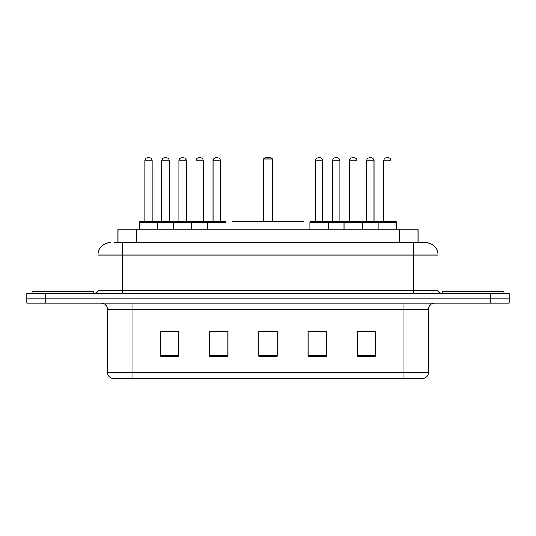 <?xml version="1.0" encoding="UTF-8"?>
<svg xmlns="http://www.w3.org/2000/svg" width="536" height="536" viewBox="0 0 536 536"><rect width="100%" height="100%" fill="white"/><g stroke="black" fill="none" stroke-linecap="round" stroke-linejoin="round"><path stroke-width="0.8" d="M114.597 242.741L122.603 242.741L114.597 242.741L117.994 242.741L117.994 229.187L418.006 229.187L418.006 242.741M110.282 242.741A12.321 12.321 0 0 0 97.961 255.062L97.961 290.177A3.082 3.082 0 0 1 94.879 293.259M425.718 242.741A12.321 12.321 0 0 1 438.039 255.062L122.603 255.062L122.603 242.741L425.53 242.741M438.039 255.062L438.039 290.177C438.227 292.053 439.252 293.078 441.121 293.259M45.285 293.259L26.8 293.259L26.8 298.19L45.285 298.19L26.8 298.19L26.8 303.115L45.285 303.115L45.285 298.19L490.715 298.19L45.285 298.19L45.285 293.259L490.715 293.259L490.715 298.19L509.2 298.19L490.715 298.19L490.715 303.115L45.285 303.115M490.715 303.115L509.2 303.115L509.2 293.259L490.715 293.259M428.492 372.366C428.324 375.321 426.844 377.29 424.056 378.282L403.849 378.282L403.849 372.366L428.492 372.366L428.492 309.279A6.164 6.164 0 0 1 434.656 303.115M403.849 378.282L111.944 378.282A6.164 6.164 0 0 1 107.508 372.366L107.508 309.279C107.14 305.533 105.09 303.483 101.344 303.115M375.816 356.165L375.816 331.516L357.331 331.516L357.331 356.165L375.816 356.165M326.531 356.165L326.531 331.516L308.046 331.516L308.046 356.165L326.531 356.165M178.669 356.165L178.669 331.516L160.184 331.516L160.184 356.165L178.669 356.165M227.954 356.165L227.954 331.516L209.469 331.516L209.469 356.165L227.954 356.165M277.239 356.165L277.239 331.516L258.761 331.516L258.761 356.165L277.239 356.165M357.331 331.643L374.952 331.643M365.713 331.643L357.887 331.643M212.122 331.643L221.361 331.643M177.992 331.643L170.167 331.643M160.921 331.643L178.669 331.643M314.518 331.643L323.757 331.643M277.239 331.643L258.761 331.643M93.646 293.259L93.646 291.41L32.039 291.41L32.039 293.259M304.039 229.187L304.039 221.79L231.961 221.79L231.961 229.187M263.685 158.951L264.918 157.718L271.082 157.718L272.315 158.951L263.685 158.951L263.685 221.79M272.315 158.951L272.315 221.79M272.931 221.79L272.931 162.649A4.931 4.931 0 0 0 272.315 160.264M263.069 221.79L263.069 162.649L263.685 162.649M503.961 293.259L503.961 291.41L442.354 291.41L442.354 293.259M207.499 229.187L207.499 222.406A0.616 0.616 0 0 1 208.115 221.79L225.368 221.79A0.616 0.616 0 0 1 225.984 222.406L139.239 222.406A0.616 0.616 0 0 1 139.856 221.79L157.102 221.79L139.856 221.79M157.718 229.187L157.718 222.406A0.616 0.616 0 0 0 157.102 221.79M152.177 160.8L144.78 160.8A3.082 3.082 0 0 1 147.862 157.718L149.095 157.718A3.082 3.082 0 0 1 152.177 160.8L152.177 221.174A0.616 0.616 0 0 0 152.794 221.79M144.78 160.8L144.78 221.174A0.616 0.616 0 0 1 144.164 221.79M139.239 222.406L139.239 229.187M173.369 229.187L173.369 222.406A0.616 0.616 0 0 1 173.986 221.79L191.238 221.79L173.986 221.79M191.848 229.187L191.848 222.406A0.616 0.616 0 0 0 191.238 221.79M186.307 160.8L178.91 160.8A3.082 3.082 0 0 1 181.992 157.718L183.225 157.718A3.082 3.082 0 0 1 186.307 160.8L186.307 221.174A0.616 0.616 0 0 0 186.923 221.79M178.91 160.8L178.91 221.174A0.616 0.616 0 0 1 178.294 221.79M225.368 221.79L208.115 221.79M220.437 160.8L213.047 160.8A3.082 3.082 0 0 1 216.122 157.718L217.355 157.718A3.082 3.082 0 0 1 220.437 160.8L220.437 221.174A0.616 0.616 0 0 0 221.053 221.79M213.047 160.8L213.047 221.174A0.616 0.616 0 0 1 212.43 221.79M225.984 222.406L225.984 229.187M378.155 229.187L378.155 222.406A0.616 0.616 0 0 1 378.771 221.79L396.024 221.79A0.616 0.616 0 0 1 396.64 222.406L309.895 222.406A0.616 0.616 0 0 1 310.512 221.79L327.764 221.79L310.512 221.79M328.374 229.187L328.374 222.406A0.616 0.616 0 0 0 327.764 221.79M322.833 160.8L315.436 160.8A3.082 3.082 0 0 1 318.518 157.718L319.751 157.718A3.082 3.082 0 0 1 322.833 160.8L322.833 221.174A0.616 0.616 0 0 0 323.449 221.79M315.436 160.8L315.436 221.174A0.616 0.616 0 0 1 314.826 221.79M309.895 222.406L309.895 229.187M344.025 229.187L344.025 222.406A0.616 0.616 0 0 1 344.641 221.79L361.894 221.79L344.641 221.79M362.51 229.187L362.51 222.406A0.616 0.616 0 0 0 361.894 221.79M356.963 160.8L349.573 160.8A3.082 3.082 0 0 1 352.648 157.718L353.881 157.718A3.082 3.082 0 0 1 356.963 160.8L356.963 221.174A0.616 0.616 0 0 0 357.579 221.79M349.573 160.8L349.573 221.174A0.616 0.616 0 0 1 348.956 221.79M396.024 221.79L378.771 221.79M391.092 160.8L383.702 160.8A3.082 3.082 0 0 1 386.784 157.718L388.017 157.718A3.082 3.082 0 0 1 391.092 160.8L391.092 221.174A0.616 0.616 0 0 0 391.709 221.79M383.702 160.8L383.702 221.174A0.616 0.616 0 0 1 383.086 221.79M396.64 222.406L396.64 229.187M174.167 221.79L156.921 221.79M161.845 160.8A3.082 3.082 0 0 1 164.927 157.718L166.16 157.718A3.082 3.082 0 0 1 169.242 160.8L161.845 160.8L161.845 221.174A0.616 0.616 0 0 1 161.229 221.79M169.242 160.8L169.242 221.174A0.616 0.616 0 0 0 169.858 221.79M208.303 221.79L191.05 221.79M195.982 160.8A3.082 3.082 0 0 1 199.057 157.718L200.29 157.718A3.082 3.082 0 0 1 203.372 160.8L195.982 160.8L195.982 221.174A0.616 0.616 0 0 1 195.365 221.79M203.372 160.8L203.372 221.174A0.616 0.616 0 0 0 203.988 221.79M344.829 221.79L327.576 221.79M332.508 160.8A3.082 3.082 0 0 1 335.583 157.718L336.816 157.718A3.082 3.082 0 0 1 339.898 160.8L332.508 160.8L332.508 221.174A0.616 0.616 0 0 1 331.891 221.79M339.898 160.8L339.898 221.174A0.616 0.616 0 0 0 340.514 221.79M378.959 221.79L361.706 221.79M366.637 160.8A3.082 3.082 0 0 1 369.719 157.718L370.952 157.718A3.082 3.082 0 0 1 374.028 160.8L366.637 160.8L366.637 221.174A0.616 0.616 0 0 1 366.021 221.79M374.028 160.8L374.028 221.174A0.616 0.616 0 0 0 374.644 221.79M136.472 242.741L136.472 229.187M399.528 242.741L399.528 229.187M122.603 293.259L122.603 255.062L97.961 255.062M97.961 290.177L438.039 290.177M413.397 242.741L413.397 293.259M403.849 303.115L403.849 309.279L107.508 309.279M428.492 309.279L403.849 309.279L403.849 372.366L132.151 372.366L132.151 378.282M107.508 372.366L132.151 372.366L132.151 303.115M277.239 355.308L258.761 355.308M227.954 355.308L209.469 355.308M178.669 355.308L160.184 355.308M326.531 355.308L308.046 355.308M375.816 355.308L357.331 355.308M272.315 162.649L272.931 162.649M144.78 221.174L152.177 221.174M178.91 221.174L186.307 221.174M213.047 221.174L220.437 221.174M315.436 221.174L322.833 221.174M349.573 221.174L356.963 221.174M383.702 221.174L391.092 221.174M161.845 221.174L169.242 221.174M195.982 221.174L203.372 221.174M332.508 221.174L339.898 221.174M366.637 221.174L374.028 221.174M263.685 160.264A4.931 4.931 0 0 0 263.069 162.649"/></g></svg>
